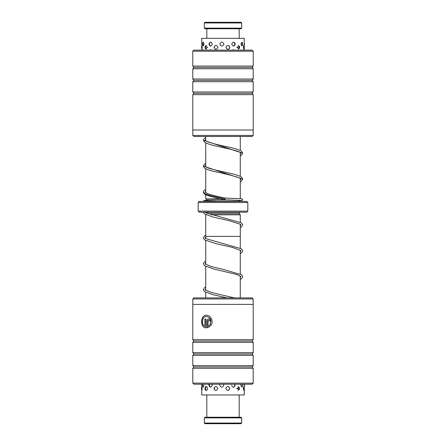 <?xml version="1.0" encoding="UTF-8"?>
<svg xmlns="http://www.w3.org/2000/svg" width="446" height="446" viewBox="0 0 446 446"><rect width="100%" height="100%" fill="white"/><g stroke="black" fill="none" stroke-linecap="round" stroke-linejoin="round"><path stroke-width="0.67" d="M240.266 297.895L240.266 275.996M240.266 274.022L240.266 250.1M240.266 248.127L240.266 236.38M205.734 297.895L205.734 292.331M205.734 290.357L205.734 266.429M205.734 264.461L205.734 240.533M205.734 238.56L205.734 236.38M240.277 222.236L240.277 214.799L211.371 214.799M206.074 214.799L205.723 214.799L205.723 236.38L240.277 236.38L240.277 224.21M207.992 213.718L239.402 213.718L240.266 214.799M239.402 213.718L239.402 212.424A1.082 1.082 0 0 1 239.424 212.212M206.598 213.138L206.598 212.424L239.402 212.424M206.816 200.862L206.816 199.908L205.734 198.832L220.458 198.832M240.266 198.609L240.266 178.378M240.266 176.41L240.266 152.482M240.266 150.508L240.266 136.47M205.734 198.832L205.734 194.707M205.734 192.728L205.734 168.805M205.734 166.832L205.734 142.91M205.734 140.936L205.734 136.47M206.816 199.908L229.857 199.908M215.457 201.202L239.184 201.202L239.184 200.271M247.82 211.131L246.738 212.212L199.262 212.212L198.18 211.131L247.82 211.131L247.82 202.501L198.18 202.501L199.262 201.419L246.738 201.419L247.82 202.501M198.18 211.131L198.18 202.501M192.828 298.932L193.865 297.895L252.135 297.895L253.172 298.932L192.828 298.932L192.828 304.373M206.448 316.526L206.565 316.526C210.663 317.608 211.828 320.334 210.055 324.694L209.938 324.694C211.711 320.334 210.545 317.613 206.448 316.526C202.088 316.214 200.979 324.56 204.892 326.282L204.892 319.057L205.924 319.057L205.924 327.888C199.886 327.52 200.293 314.854 206.448 315.261C210.785 315.004 214.052 321.778 210.763 325.597L209.938 324.694M206.565 315.261C200.41 314.859 199.998 327.509 206.041 327.888M208.622 320.323L208.07 320.958L208.07 326.282L209.135 325.591L209.943 326.489L206.983 327.888L206.983 320.958C207.072 319.804 207.619 319.169 208.622 319.057C209.648 319.169 210.217 319.804 210.328 320.958L209.185 320.958L208.622 320.323L209.302 320.958M208.739 319.057C207.736 319.169 207.189 319.804 207.1 320.958L207.1 327.871M253.211 383.142L252.135 384.218L193.865 384.218L192.789 383.142L253.211 383.142L253.211 368.301L192.789 368.301L192.789 383.142M193.865 341.056L192.789 342.405L253.211 342.405L252.135 341.056L193.865 341.056L192.789 339.707L253.211 339.707L253.211 304.373L192.789 304.373L192.789 339.707M193.865 354.007L192.789 355.356L253.211 355.356L252.135 354.007L193.865 354.007L192.789 352.658L253.211 352.658L253.211 342.405M253.211 368.301L252.135 366.952L193.865 366.952L192.789 365.603L253.211 365.603L253.211 355.356M209.246 325.591L208.07 326.282M210.055 324.694L210.88 325.597M205.009 319.057L204.892 326.282M192.828 135.433L253.172 135.433L252.135 136.47L193.865 136.47L192.828 135.433L192.828 129.992M193.865 50.147L252.135 50.147L253.211 51.223L192.789 51.223L193.865 50.147M192.789 94.658L253.211 94.658L253.211 129.992L192.789 129.992L192.789 94.658L193.865 93.309L252.135 93.309L253.211 91.96L253.211 81.707L192.789 81.707L193.865 80.358L252.135 80.358L253.211 79.009L253.211 68.762L192.789 68.762L193.865 67.413L252.135 67.413L253.211 66.064L253.211 51.223M193.865 93.309L192.789 91.96L253.211 91.96M193.865 80.358L192.789 79.009L253.211 79.009M193.865 67.413L192.789 66.064L253.211 66.064M212.335 44.115C211.148 41.55 210.033 41.55 208.979 44.115C210.033 46.679 211.153 46.679 212.335 44.115M211.354 50.147L209.146 50.147M223.964 44.115C222.582 41.55 221.205 41.55 219.839 44.115C221.21 46.679 222.587 46.679 223.964 44.115M222.81 50.147L220.062 50.147M235.293 44.115C234.15 41.55 232.951 41.55 231.703 44.115C232.951 46.679 234.15 46.679 235.293 44.115M234.328 50.147L231.909 50.147M242.713 44.115L242.267 42.353L240.807 44.115L242.267 45.877L242.713 44.115M242.256 50.147L240.929 50.147M201.815 45.381L201.743 38.345L244.257 38.345L244.257 50.147M204.073 44.115L202.969 42.258L202.556 44.115L202.969 45.971L204.073 44.115M203.577 50.147L202.835 49.751M214.047 47.354C215.312 49.919 216.611 49.919 217.943 47.354C216.605 44.784 215.306 44.784 214.047 47.354M225.888 47.354C227.254 49.919 228.592 49.919 229.907 47.354C228.592 44.784 227.254 44.784 225.888 47.354M236.815 47.354L239.446 48.48L239.68 47.354L239.446 46.228L236.815 47.354M244.146 46.841L243.923 45.403L243.354 47.354L243.923 49.3L244.135 48.19M201.743 50.147L201.815 49.322M201.743 47.354C201.759 49.919 201.882 49.919 202.116 47.354C201.882 44.784 201.759 44.784 201.743 47.354M205.032 47.354L205.4 48.815L207.568 47.354L205.4 45.888L205.032 47.354M209.096 384.218L208.873 385.238C209.921 387.803 211.036 387.803 212.218 385.238L211.962 384.218M219.995 384.218L219.7 385.238C221.071 387.803 222.448 387.803 223.831 385.238L223.53 384.218M240.89 384.218L240.728 385.238L242.217 386.989L242.546 384.218M244.257 386.258A2.158 2.158 0 0 0 244.257 384.218L244.257 394.95L201.743 394.95L201.804 390.451M213.918 388.477C215.184 391.042 216.477 391.042 217.81 388.477C216.477 385.907 215.178 385.907 213.918 388.477M225.748 388.477C227.12 391.042 228.464 391.042 229.779 388.477C228.458 385.907 227.114 385.907 225.748 388.477M236.709 388.477L239.374 389.575L239.374 387.379L236.709 388.477M244.135 388.014L243.901 386.531L243.315 388.477L243.901 390.423L244.124 389.291M201.743 388.477C201.748 391.042 201.865 391.042 202.088 388.477C201.865 385.907 201.748 385.907 201.743 388.477M206.136 390.456C206.911 390.356 207.357 389.698 207.474 388.477C207.357 387.256 206.911 386.593 206.136 386.498L205.333 387L204.954 388.477L205.333 389.955L206.136 390.456M231.574 385.238C232.829 387.808 234.033 387.808 235.176 385.238M202.523 385.238L202.93 387.1L204.012 385.238M201.804 386.504L201.743 384.218M204.982 22.3L241.018 22.3L241.665 22.947L204.335 22.947L204.982 22.3M241.665 28.126L241.018 28.773L204.982 28.773L204.335 28.126L241.665 28.126L241.665 22.947M224.856 198.894L224.856 198.894C224.935 197.784 224.884 197.784 224.695 198.894C224.611 200.003 224.667 200.003 224.856 198.894L209.726 195.454L204.959 193.737L203.304 192.02L203.582 191.039L205.734 189.355M205.734 191.328L205.026 192.02L207.49 193.592C211.683 195.058 217.481 196.541 224.879 198.03L241.347 198.704L242.529 199.161L242.529 200.243L239.184 200.862M205.734 165.433L205.032 166.129L206.046 167.021C209.614 169.134 222.242 171.431 231.441 173.633C236.252 174.737 239.608 175.908 241.503 177.134L242.696 179.075L203.304 166.129L204.502 164.184L205.734 163.459M205.734 139.537L205.032 140.239L206.587 141.404C212.084 143.378 219.917 145.385 230.097 147.414C235.588 148.624 239.385 149.895 241.492 151.233L242.696 153.184L203.304 140.239L204.513 138.282L205.734 137.563M203.304 192.02C203.593 193.525 204.887 194.629 207.184 195.326C211.582 196.814 217.408 198.286 224.667 199.752L241.515 200.477M241.665 423.053L241.018 423.7L204.982 423.7L204.335 423.053L241.665 423.053L241.665 417.874L204.335 417.874L204.335 423.053M204.335 417.874L204.982 417.227L241.018 417.227L241.665 417.874M193.865 366.952L192.789 368.301M192.789 355.356L192.789 365.603M192.789 342.405L192.789 352.658M252.135 366.952L253.211 365.603M252.135 354.007L253.211 352.658M252.135 341.056L253.211 339.707M253.172 304.373L253.172 298.932M192.789 66.064L192.789 51.223M192.789 79.009L192.789 68.762M192.789 91.96L192.789 81.707M252.135 67.413L253.211 68.762M252.135 80.358L253.211 81.707M252.135 93.309L253.211 94.658M253.172 129.992L253.172 135.433M243.566 48.893A2.158 2.158 0 0 0 243.566 45.81M237.974 49.272A2.158 2.158 0 0 0 237.974 45.431M228.536 49.233A2.158 2.158 0 0 0 228.542 45.475M215.624 45.403A2.158 2.158 0 0 0 215.624 49.3M206.615 45.47A2.158 2.158 0 0 0 206.615 49.233M202.01 45.955A2.158 2.158 0 0 0 202.01 48.748M241.593 50.147A2.158 2.158 0 0 0 241.202 49.818M233.832 50.147A2.158 2.158 0 0 0 233.119 49.645M210.417 49.657A2.158 2.158 0 0 0 209.737 50.147M244.257 45.113A2.158 2.158 0 0 0 244.257 43.117M241.425 45.905A2.158 2.158 0 0 0 241.425 42.325M233.492 46.094A2.158 2.158 0 0 0 233.492 42.136M210.768 42.147A2.158 2.158 0 0 0 210.768 46.083M203.621 42.398A2.158 2.158 0 0 0 203.621 45.832M243.533 390.027A2.158 2.158 0 0 0 243.533 386.927M237.88 390.401A2.158 2.158 0 0 0 237.88 386.554M228.43 390.35A2.158 2.158 0 0 0 228.43 386.604M215.513 386.526A2.158 2.158 0 0 0 215.507 390.428M206.531 386.598A2.158 2.158 0 0 0 206.531 390.356M201.993 387.089A2.158 2.158 0 0 0 201.993 389.86M241.358 387.033A2.158 2.158 0 0 0 242.061 384.218M233.381 387.217A2.158 2.158 0 0 0 234.418 384.218M209.648 384.218A2.158 2.158 0 0 0 210.663 387.206M202.986 384.218A2.158 2.158 0 0 0 203.571 386.95M204.335 28.126L204.335 22.947M206.816 38.345L206.816 28.773M239.184 38.345L239.184 28.773M203.287 201.419L203.772 200.639L206.816 200.271M204.48 200.655L222.643 201.419M240.266 179.783L240.968 179.075L239.574 177.993C234.139 175.992 226.233 173.957 215.858 171.894C210.389 170.69 206.604 169.419 204.508 168.086L203.304 166.129M240.266 153.887L240.968 153.184L240.054 152.354C236.776 150.33 225.029 148.117 215.87 145.998C210.389 144.794 206.598 143.517 204.502 142.185L203.304 140.239M242.696 179.075L241.487 181.031L240.266 181.756M242.696 153.184L241.498 155.136L240.266 155.86M240.277 227.577L241.442 226.903L242.719 224.901L241.425 222.905L205.929 212.787L205.166 212.212M240.277 225.609L240.996 224.901L240.327 224.243L229.116 220.681L213.043 217.035L204.441 213.868L203.292 212.212M240.266 253.484L241.565 252.709L242.724 250.797L241.42 248.796L205.784 238.593L205.004 237.863L205.734 237.149M240.266 251.511L240.896 250.624L232.461 247.385L216.07 243.667L204.558 239.853L203.281 237.924L204.452 235.94L205.723 235.187M240.266 279.38L241.559 278.605L242.724 276.626L241.554 274.786L223.195 269.384L211.454 266.619L205.188 264.032L205.009 263.731L205.734 263.045M240.266 277.406L240.873 276.492L236.636 274.468L213.868 269.033L204.558 265.744L203.281 263.753L204.575 261.746L205.734 261.077M234.367 297.895L211.895 292.637L205.394 290.117L205.004 289.644L205.734 288.947M227.025 297.895L213.11 294.739L204.558 291.645L203.281 289.644L204.575 287.648L205.734 286.973M206.816 394.95L206.816 417.227M239.184 394.95L239.184 417.227"/></g></svg>

